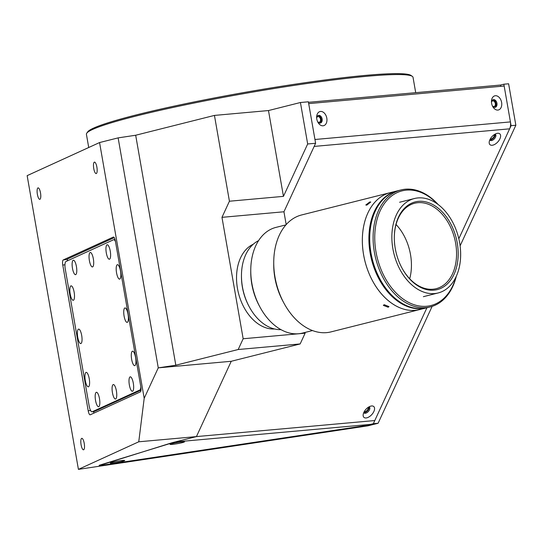 <?xml version="1.0" encoding="UTF-8"?>
<svg xmlns="http://www.w3.org/2000/svg" width="543" height="543" viewBox="0 0 543 543"><rect width="100%" height="100%" fill="white"/><g stroke="black" fill="none" stroke-linecap="round" stroke-linejoin="round"><path stroke-width="0.81" d="M86.744 133.205L87.688 131.874A164.617 12.917 -9.9 0 1 193.579 102.064A164.617 12.917 -9.9 0 1 366.016 75.341A164.617 12.917 -9.9 0 1 411.01 75.45L412.347 76.38A165.778 13.005 170.1 0 0 367.041 76.271A165.778 13.005 170.1 0 0 193.389 103.184A165.778 13.005 170.1 0 0 86.744 133.205A165.778 13.005 170.1 0 0 86.418 134.304L88.719 147.506M415.707 92.67L413.026 77.303A165.778 13.005 170.1 0 0 412.347 76.38M40.508 192.887A5.797 1.663 -98.6 0 0 38.085 187.871A5.797 1.663 -98.6 0 0 37.379 194.319A5.797 1.663 -98.6 0 0 39.809 199.335A5.797 1.663 -98.6 0 0 40.508 192.887M96.885 167.135A5.797 1.663 -98.6 0 0 94.455 162.113A5.797 1.663 -98.6 0 0 93.756 168.561A5.797 1.663 -98.6 0 0 96.179 173.577A5.797 1.663 -98.6 0 0 96.885 167.135M84.226 443.353A5.797 1.663 -98.6 0 0 81.796 438.337A5.797 1.663 -98.6 0 0 81.09 444.785A5.797 1.663 -98.6 0 0 83.52 449.801A5.797 1.663 -98.6 0 0 84.226 443.353M490.302 138.933A2.898 1.561 132.4 0 0 490.92 139.015A2.898 1.561 132.4 0 0 493.492 137.304A2.898 1.561 132.4 0 0 494.15 134.725M364.258 411.621A2.898 1.561 132.4 0 0 364.876 411.703A2.898 1.561 132.4 0 0 367.448 409.992A2.898 1.561 132.4 0 0 368.106 407.413M492.569 106.136A2.898 1.982 75.9 0 0 493.831 106.571A2.898 1.982 75.9 0 0 494.042 106.537A2.898 1.982 75.9 0 0 495.291 103.394A2.898 1.982 75.9 0 0 492.834 100.883A2.898 1.982 75.9 0 0 492.623 100.917A2.898 1.982 75.9 0 0 491.524 101.962M317.764 121.863A2.898 1.982 75.9 0 0 319.019 122.297A2.898 1.982 75.9 0 0 319.23 122.263A2.898 1.982 75.9 0 0 320.479 119.121A2.898 1.982 75.9 0 0 318.028 116.609A2.898 1.982 75.9 0 0 317.818 116.643A2.898 1.982 75.9 0 0 316.712 117.688M315.612 143.264L307.671 143.983L300.428 102.512L308.376 101.799L315.612 143.264L283.948 211.77L221.972 217.343L243.162 338.757L305.139 333.178L300.164 343.936L238.187 349.516L243.162 338.757M63.226 259.954A4.636 1.33 -98.6 0 0 62.771 265.079L88.204 410.807A4.636 1.33 -98.6 0 0 90.145 414.818A4.636 1.33 -98.6 0 0 90.253 414.784L140.359 391.89A4.636 1.33 -98.6 0 0 140.82 386.765L115.387 241.038A4.636 1.33 -98.6 0 0 113.446 237.026A4.636 1.33 -98.6 0 0 113.338 237.06L63.226 259.954L67.434 259.323M500.789 86.337L500.565 85.034L308.465 102.322M196.437 436.586L374.785 420.54L426.927 307.745L373.333 423.696L378.098 423.269L432.133 306.374M460.104 245.857L515.85 125.25L511.085 125.684L458.815 238.757L509.626 128.834A9.272 6.726 84.9 0 0 510.427 121.91L504.162 86.032L308.695 103.618L314.954 139.497L510.427 121.91M307.671 143.983L283.453 196.362L268.48 110.555L214.444 115.415L135.682 135.241L175.817 365.215L158.264 367.855L231.243 361.285L300.164 343.936M175.817 365.215L238.187 349.516M135.682 135.241L118.13 137.881L158.264 367.855L144.194 398.29L138.757 441.792L196.423 436.606L231.243 361.285M118.13 137.881L99.566 142.551L27.15 175.64L78.416 469.369L138.757 441.792M78.416 469.369L367.876 425.841L378.098 423.269M373.333 423.696L370.686 424.361A11.593 0.91 -9.9 0 1 359.609 426.506L102.471 465.175A4.636 0.367 -9.9 0 1 99.464 465.473L171.859 442.789L196.423 436.606M370.686 424.361L370.611 424.382A11.593 0.91 -9.9 0 1 359.609 426.506L102.471 465.175A4.636 0.367 -9.9 0 1 99.797 465.093L175.145 441.961L370.611 424.382M511.085 125.684L503.843 84.213L500.565 85.034M515.85 125.25L508.615 83.785L503.843 84.213M99.566 142.551L144.194 398.29M214.444 115.415L229.424 201.222L221.972 217.343M305.139 333.178L305.01 332.452M286.188 224.592L283.948 211.77L314.159 146.42L509.626 128.834M283.453 196.362L229.424 201.222M268.48 110.555L300.428 102.512M95.534 400.415A7.303 2.091 -98.6 0 0 99.159 406.313A7.303 2.091 -98.6 0 0 99.478 398.616A7.303 2.091 -98.6 0 0 97.088 392.535A7.303 2.091 -98.6 0 0 95.534 400.415M85.292 380.507A7.303 2.091 -98.6 0 0 88.923 386.406A7.303 2.091 -98.6 0 0 89.242 378.709A7.303 2.091 -98.6 0 0 86.846 372.627A7.303 2.091 -98.6 0 0 85.292 380.507M77.744 337.251A7.303 2.091 -98.6 0 0 81.369 343.149A7.303 2.091 -98.6 0 0 81.688 335.445A7.303 2.091 -98.6 0 0 79.298 329.363A7.303 2.091 -98.6 0 0 77.744 337.251M70.196 293.987A7.303 2.091 -98.6 0 0 73.821 299.885A7.303 2.091 -98.6 0 0 74.14 292.182A7.303 2.091 -98.6 0 0 71.751 286.1A7.303 2.091 -98.6 0 0 70.196 293.987M72.484 268.357A7.303 2.091 -98.6 0 0 76.108 274.249A7.303 2.091 -98.6 0 0 76.427 266.552A7.303 2.091 -98.6 0 0 74.038 260.47A7.303 2.091 -98.6 0 0 72.484 268.357M112.442 392.691A7.303 2.091 -98.6 0 0 116.073 398.589A7.303 2.091 -98.6 0 0 116.392 390.885A7.303 2.091 -98.6 0 0 113.996 384.804A7.303 2.091 -98.6 0 0 112.442 392.691M89.398 260.626A7.303 2.091 -98.6 0 0 93.023 266.525A7.303 2.091 -98.6 0 0 93.342 258.821A7.303 2.091 -98.6 0 0 90.953 252.739A7.303 2.091 -98.6 0 0 89.398 260.626M106.306 252.902A7.303 2.091 -98.6 0 0 109.937 258.801A7.303 2.091 -98.6 0 0 110.256 251.097A7.303 2.091 -98.6 0 0 107.86 245.015A7.303 2.091 -98.6 0 0 106.306 252.902M116.548 272.81A7.303 2.091 -98.6 0 0 120.173 278.708A7.303 2.091 -98.6 0 0 120.492 271.005A7.303 2.091 -98.6 0 0 118.102 264.923A7.303 2.091 -98.6 0 0 116.548 272.81M124.096 316.074A7.303 2.091 -98.6 0 0 127.72 321.965A7.303 2.091 -98.6 0 0 128.039 314.268A7.303 2.091 -98.6 0 0 125.65 308.186A7.303 2.091 -98.6 0 0 124.096 316.074M129.356 384.967A7.303 2.091 -98.6 0 0 132.981 390.858A7.303 2.091 -98.6 0 0 133.3 383.161A7.303 2.091 -98.6 0 0 130.911 377.08A7.303 2.091 -98.6 0 0 129.356 384.967M131.644 359.33A7.303 2.091 -98.6 0 0 135.275 365.229A7.303 2.091 -98.6 0 0 135.594 357.532A7.303 2.091 -98.6 0 0 133.198 351.443A7.303 2.091 -98.6 0 0 131.644 359.33M93.335 411.628L94.061 413.047M114.261 237.644L67.461 259.031L67.298 260.891M115.483 241.615A6.957 1.996 -98.6 0 0 113.738 239.694A6.957 1.996 -98.6 0 0 113.582 239.741L65.974 261.495A6.957 1.996 -98.6 0 0 65.289 269.185L89.133 405.797A6.957 1.996 -98.6 0 0 92.045 411.818A6.957 1.996 -98.6 0 0 92.201 411.77L139.809 390.023A6.957 1.996 -98.6 0 0 140.827 386.82M94.075 411.492A6.957 1.996 -98.6 0 0 94.244 411.492A6.957 1.996 -98.6 0 0 94.401 411.445L141.017 390.145M491.612 103.353A7.303 4.996 75.9 0 0 492.705 106.516A7.303 4.996 75.9 0 0 498.983 109.774A7.303 4.996 75.9 0 0 501.623 102.451A7.303 4.996 75.9 0 0 495.997 95.731A7.303 4.996 75.9 0 0 491.456 101.568A7.303 4.996 75.9 0 0 491.612 103.353M492.386 105.885A3.944 2.695 75.9 0 0 495.196 107.324A3.944 2.695 75.9 0 0 496.94 103.258A3.944 2.695 75.9 0 0 493.275 99.674A3.944 2.695 75.9 0 0 491.476 102.274M494.734 107.378A3.944 2.695 75.9 0 0 496.037 103.482A3.944 2.695 75.9 0 0 492.834 99.851M316.8 119.08A7.303 4.996 75.9 0 0 317.893 122.243A7.303 4.996 75.9 0 0 324.178 125.501A7.303 4.996 75.9 0 0 326.811 118.177A7.303 4.996 75.9 0 0 321.184 111.451A7.303 4.996 75.9 0 0 316.644 117.295A7.303 4.996 75.9 0 0 316.8 119.08M317.58 121.612A3.944 2.695 75.9 0 0 320.39 123.051A3.944 2.695 75.9 0 0 322.128 118.985A3.944 2.695 75.9 0 0 318.463 115.401A3.944 2.695 75.9 0 0 316.671 118.001M319.922 123.105A3.944 2.695 75.9 0 0 321.225 119.209A3.944 2.695 75.9 0 0 318.028 115.578M497.666 133.279A7.303 3.937 132.4 0 0 496.831 133.429A7.303 3.937 132.4 0 0 489.257 141.716A7.303 3.937 132.4 0 0 492.128 145.266A7.303 3.937 132.4 0 0 499.906 138.825A7.303 3.937 132.4 0 0 497.666 133.279M494.992 134.196A3.944 2.124 132.4 0 1 493.933 137.664A3.944 2.124 132.4 0 1 490.526 139.87A3.944 2.124 132.4 0 1 489.854 139.816A3.944 2.124 132.4 0 0 490.153 140.27A3.944 2.124 132.4 0 0 491.313 140.596A3.944 2.124 132.4 0 0 495.026 137.976A3.944 2.124 132.4 0 0 495.467 134.454A3.944 2.124 132.4 0 0 495.006 134.189M371.622 405.967A7.303 3.937 132.4 0 0 370.781 406.123A7.303 3.937 132.4 0 0 363.206 414.404A7.303 3.937 132.4 0 0 366.084 417.954A7.303 3.937 132.4 0 0 373.862 411.513A7.303 3.937 132.4 0 0 371.622 405.967M368.948 406.883A3.944 2.124 132.4 0 1 367.882 410.352A3.944 2.124 132.4 0 1 364.475 412.558A3.944 2.124 132.4 0 1 363.803 412.504A3.944 2.124 132.4 0 0 364.102 412.958A3.944 2.124 132.4 0 0 365.269 413.284A3.944 2.124 132.4 0 0 368.975 410.671A3.944 2.124 132.4 0 0 369.423 407.141A3.944 2.124 132.4 0 0 368.955 406.877M182.278 442.647A7.303 0.57 170.1 0 0 184.437 441.805A7.303 0.57 170.1 0 0 179.767 442.124A7.303 0.57 170.1 0 0 172.267 443.55A7.303 0.57 170.1 0 0 170.088 444.31A7.303 0.57 170.1 0 0 174.249 444.154A7.303 0.57 170.1 0 0 182.278 442.647M122.528 461.312A7.303 0.57 170.1 0 0 124.686 460.471A7.303 0.57 170.1 0 0 120.017 460.783A7.303 0.57 170.1 0 0 112.516 462.215A7.303 0.57 170.1 0 0 110.344 462.969A7.303 0.57 170.1 0 0 114.498 462.812A7.303 0.57 170.1 0 0 122.528 461.312M258.57 240.644A46.372 31.704 75.9 0 0 242.721 263.728A46.372 31.704 75.9 0 0 241.459 275.545A46.372 31.704 75.9 0 0 249.373 306.992A46.372 31.704 75.9 0 0 280.969 329.635M249.373 306.992L248.972 306.259A44.051 30.116 -104.1 0 1 241.452 276.387L241.459 275.545M274.582 328.983A44.051 30.116 -104.1 0 1 237.732 266.389A44.051 30.116 -104.1 0 1 253.248 244.241M388.143 307.229L383.338 305.363L384.206 304.691L388.998 306.612L388.143 307.229M426.615 307.82A60.28 41.214 -104.1 0 1 426.207 307.922L419.644 309.578A60.28 41.214 -104.1 0 1 374.31 283.935A60.28 41.214 -104.1 0 1 390.213 192.656L301.609 214.96A60.28 41.214 -104.1 0 0 273.733 262.405A60.28 41.214 -104.1 0 0 284.023 303.286A60.28 41.214 -104.1 0 0 285.706 306.238A60.28 41.214 -104.1 0 0 331.04 331.882L419.644 309.578A60.28 41.214 -104.1 0 1 362.792 231.949A60.28 41.214 -104.1 0 1 390.213 192.656L396.777 191.007A60.28 41.214 -104.1 0 1 397.184 190.905M366.83 205.118L365.799 205.003L369.769 201.962L370.767 202.023L366.83 205.118M312.524 330.565L302.553 333.069A54.483 37.25 -104.1 0 1 261.577 309.897A54.483 37.25 -104.1 0 1 260.056 307.229A54.483 37.25 -104.1 0 1 250.757 270.278A54.483 37.25 -104.1 0 1 275.953 227.395L285.923 224.89M260.056 307.229L259.262 305.757A49.847 34.08 -104.1 0 1 250.751 271.955L250.757 270.278M284.023 303.286L283.025 301.446A54.483 37.25 -104.1 0 1 273.726 264.502L273.733 262.405M426.207 307.922A60.28 41.214 -104.1 0 1 369.355 230.293A60.28 41.214 -104.1 0 1 396.777 191.007M392.229 230.266A48.687 33.286 -104.1 0 1 414.37 198.534A48.687 33.286 -104.1 0 1 460.288 261.231A48.687 33.286 -104.1 0 1 438.14 292.962A48.687 33.286 -104.1 0 1 392.229 230.266M457.858 260.124A45.212 30.91 -104.1 0 1 435.133 290.016A45.212 30.91 -104.1 0 1 402.03 268.147A45.212 30.91 -104.1 0 1 394.313 237.488A45.212 30.91 -104.1 0 1 394.659 231.372A45.212 30.91 -104.1 0 1 430.932 203.645A45.212 30.91 -104.1 0 1 457.858 260.124M394.313 237.698A44.051 30.116 -104.1 0 1 394.646 231.949A44.051 30.116 -104.1 0 1 414.682 203.238A44.051 30.116 -104.1 0 1 456.229 259.961A44.051 30.116 -104.1 0 1 436.192 288.672A44.051 30.116 -104.1 0 1 401.935 267.964M396.051 224.503A44.051 30.116 -104.1 0 1 411.105 271.324A44.051 30.116 -104.1 0 1 409.707 278.763M456.283 276.333A60.28 41.214 -104.1 0 1 430.409 306.87A60.28 41.214 -104.1 0 1 373.557 229.241A60.28 41.214 -104.1 0 1 400.978 189.948A60.28 41.214 -104.1 0 1 438.221 204.596M430.409 306.87L427.029 307.718A60.28 41.214 -104.1 0 1 370.177 230.089A60.28 41.214 -104.1 0 1 397.598 190.803L400.978 189.948M455.937 277.073A59.119 40.42 -104.1 0 1 406.51 301.222A59.119 40.42 -104.1 0 1 375.186 229.397A59.119 40.42 -104.1 0 1 437.57 204.107M390.003 193.932A60.049 41.058 75.9 0 0 372.851 215.72L373.455 215.564M370.095 246.325L369.43 246.495A60.049 41.058 75.9 0 0 418.85 308.553M369.43 246.495L369.837 242.85M372.566 218.259L372.851 215.72M64.956 264.753L62.771 265.079M90.566 410.454L88.204 410.807M141.037 389.84L139.809 390.023M94.401 411.445L92.201 411.77M115.035 239.504L113.738 239.694M94.244 411.492L92.045 411.818M414.37 198.534L399.607 202.247M438.14 292.962L423.377 296.682"/></g></svg>
